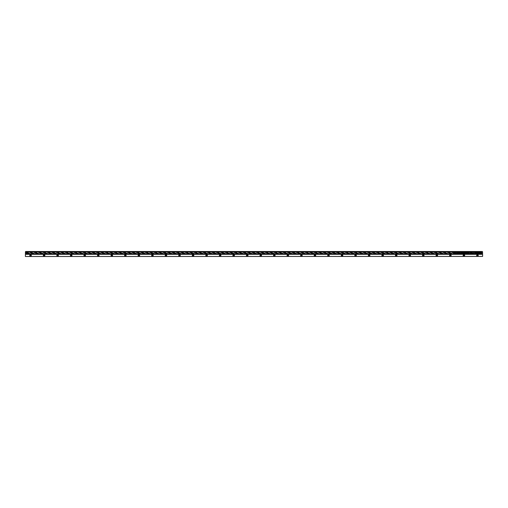 <?xml version="1.0" encoding="UTF-8"?>
<svg xmlns="http://www.w3.org/2000/svg" width="508" height="508" viewBox="0 0 508 508"><rect width="100%" height="100%" fill="white"/><g stroke="black" fill="none" stroke-linecap="round" stroke-linejoin="round"><path stroke-width="0.38" stroke-dasharray="2.54 1.91" d="M461.677 253.378L461.677 252.457L461.677 253.378M453.549 252.457L453.549 253.378M461.677 253.422L461.677 252.412M462.559 252.368L462.693 252.781L462.693 252.362M461.88 252.4L462.013 252.781L462.013 252.393M462.216 252.381L462.356 252.781L462.356 252.374M461.88 253.435L462.013 253.054L462.013 253.441M462.216 253.448L462.356 253.054L462.356 253.454M462.559 253.467L462.693 253.054L462.693 253.473M463.302 253.505L463.302 252.33M463.436 253.587L463.436 252.197M464.452 253.505L464.452 252.247L464.452 253.505M464.452 253.517L464.452 252.235L464.452 253.517M464.115 253.517L464.115 252.317L464.115 253.517M464.452 252.235L464.115 252.317M464.115 253.714L464.115 252.12M464.147 252.343L465.061 252.654L465.061 252.082L464.147 252.082L466.35 252.019M465.131 253.543L464.147 253.492L465.061 253.174L465.061 252.654L465.061 253.174L466.35 253.194L466.35 253.543L465.131 253.543L465.131 253.194M465.061 253.492L465.061 253.174M464.147 253.492L466.35 253.543M464.147 252.654L464.147 253.174M465.131 252.641L465.131 252.292L466.35 252.292L466.35 252.641L465.061 252.654M466.414 252.095L465.061 252.095L466.414 252.311L466.414 252.698L465.061 252.698L465.061 253.136L466.414 253.136L466.414 253.517L465.061 253.517M465.061 252.311L466.35 252.292M466.782 252.146L466.782 253.689L466.782 252.146M466.579 252.095L466.579 253.854L466.579 252.095M466.592 253.746L466.592 251.968L466.592 253.746M466.623 253.746L466.623 252.082L466.623 253.746M479.615 251.968L466.623 252.082M466.738 252.082L466.738 253.867M466.623 253.683L466.731 252.019L466.725 253.683M471.995 253.632L471.989 253.632A0.406 0.406 0 0 0 472.402 254.038L474.377 254.044A0.406 0.406 0 0 0 474.783 253.632L474.79 252.197A0.406 0.406 0 0 0 474.377 251.79L472.402 251.784A0.413 0.413 0 0 0 471.989 252.197L471.989 253.632A0.413 0.413 0 0 0 472.402 254.044L474.377 254.044A0.413 0.413 0 0 0 474.79 253.632L474.79 252.197A0.413 0.413 0 0 0 474.377 251.784L472.402 251.784L471.989 252.197L472.11 253.924L474.377 254.044L474.79 253.632L474.669 251.904L472.402 251.79A0.406 0.406 0 0 0 471.995 252.197L471.995 253.632A0.406 0.406 0 0 0 472.402 254.038L474.377 254.038A0.406 0.406 0 0 0 474.783 253.632L474.783 252.197A0.406 0.406 0 0 0 474.377 251.79L472.402 251.79A0.406 0.406 0 0 0 471.995 252.197L471.995 253.632A0.406 0.406 0 0 0 472.402 254.038L474.377 254.038A0.406 0.406 0 0 0 474.783 253.632L474.783 252.197A0.406 0.406 0 0 0 474.377 251.79L472.065 252.197L472.402 253.975L474.377 253.975L474.72 252.197L472.402 251.86A0.337 0.337 0 0 0 472.294 251.879L472.376 254A0.349 0.349 0 0 1 472.034 253.651L472.034 252.184A0.349 0.349 0 0 1 472.389 251.835L474.409 251.841A0.349 0.349 0 0 1 474.745 252.184L474.415 251.841M472.294 251.879L474.409 251.866M472.376 253.968L474.491 253.956L474.713 252.171L474.745 253.663A0.349 0.349 0 0 1 474.396 254L472.376 253.994M478.796 253.625L477.996 253.625L478.796 253.625M479.139 252.171L477.933 252.171L479.139 252.171L477.984 252.19L479.095 252.19L477.996 252.203L479.076 252.203L479.095 253.644L477.984 253.644L479.139 253.663L477.933 253.663L479.139 253.663M477.933 252.171L477.933 253.663M468.528 253.27L468.567 253.613L467.703 253.625L468.789 253.625L468.516 252.222L468.497 253.613L468.567 253.06L468.516 253.511L468.503 253.111L467.773 253.479L467.773 252.266L467.773 253.568L467.773 252.305L467.773 253.479L468.459 253.473L467.773 253.454L468.471 253.448L468.001 253.511L468.001 253.105L468.001 253.613L468.503 253.575M468.846 252.171L467.639 252.171L468.846 252.171L467.69 252.19L468.801 252.19L467.703 252.203L468.789 252.203L468.801 253.644L468.287 253.644L468.846 253.663L467.639 253.663L468.846 253.663M467.639 252.171L467.639 253.663M473.354 251.771L472.389 251.771A0.413 0.413 0 0 0 471.976 252.184L471.976 253.651A0.413 0.413 0 0 0 472.389 254.064L474.396 254.064A0.413 0.413 0 0 0 474.809 253.651L474.809 252.184A0.413 0.413 0 0 0 474.396 251.771L473.424 251.771L474.396 251.714A0.476 0.476 0 0 1 474.866 252.184A0.476 0.476 0 0 0 474.396 251.714L473.424 251.714L474.396 251.771A0.413 0.413 0 0 1 474.809 252.184L474.809 253.651A0.413 0.413 0 0 1 474.396 254.064L472.389 254.064A0.413 0.413 0 0 1 471.976 253.651L471.976 252.184A0.413 0.413 0 0 1 472.389 251.771L473.354 251.771M474.866 253.651L474.866 252.184L474.866 253.651A0.476 0.476 0 0 1 474.396 254.121L472.389 254.121L474.396 254.133A0.476 0.476 0 0 0 474.866 253.651M471.862 253.695L471.862 252.133L472.338 251.689L474.396 251.695A0.489 0.489 0 0 1 474.878 252.184L474.878 253.695L474.44 254.146L472.338 254.146L471.894 253.695L471.907 252.133L472.338 251.701L474.396 251.695L472.389 251.695A0.489 0.489 0 0 0 471.9 252.184L471.913 253.651L471.9 252.184A0.476 0.476 0 0 1 472.389 251.714L473.354 251.714L472.389 251.714A0.476 0.476 0 0 0 471.913 252.184L471.913 253.651A0.476 0.476 0 0 0 472.389 254.121A0.489 0.489 0 0 1 471.9 253.651A0.476 0.476 0 0 0 472.389 254.121L471.907 253.695L472.338 254.133M479.076 251.657L479.266 251.657A0.406 0.406 0 0 0 478.815 252.247M467.963 251.854A0.406 0.406 0 0 0 467.208 252.133A0.406 0.406 0 0 0 467.252 252.247M467.703 254.178L467.512 254.178A0.406 0.406 0 0 0 467.963 253.587M479.533 253.587A0.406 0.406 0 0 0 478.98 253.429A0.406 0.406 0 0 0 478.815 253.981L479.076 254.178A0.406 0.406 0 0 0 479.533 253.587M469.83 252.089L469.424 252.089L469.83 252.089M469.379 253.74L468.979 253.74L469.379 253.74M474.396 254.121L472.389 254.121L474.44 254.133L474.878 253.695L474.916 252.133L474.44 251.663L474.891 252.133L474.878 253.651A0.489 0.489 0 0 1 474.396 254.133M477.818 252.089L477.412 252.089L477.818 252.089M477.374 253.74L476.968 253.74L477.374 253.74M478.447 253.663L479.241 253.663L478.447 253.663M478.199 252.171L479.241 252.171L478.199 252.171M466.147 252.33L466.147 253.606L466.147 252.228L467.703 251.873L467.506 253.606L467.709 251.866L467.506 253.619L467.531 252.578M479.273 253.606L479.069 253.981L479.273 253.606M468.586 253.663L467.538 253.663L468.586 253.663M467.906 252.171L468.954 252.171L467.906 252.171M470.052 251.765L469.036 251.765L470.465 251.765L469.589 254.07L470.192 251.765L469.189 251.79L468.586 254.038L470.211 254.044L470.465 251.72L468.757 251.79L468.154 254.044L469.862 254.108L470.814 251.79L470.465 251.72M474.44 251.701L474.878 252.133M477.202 251.765L478.206 251.79L477.603 254.044L478.034 254.044L478.561 251.79L476.936 251.72L475.977 254.044L476.333 254.108L478.034 254.044L478.644 251.79L476.936 251.765L477.342 251.79L476.745 254.044L476.04 254.044L476.587 251.79L477.202 251.79L476.599 254.07L477.755 254.07L476.599 254.07M477.444 251.562L479.4 251.6L478.676 254.184L479.298 254.273L469.335 254.273M479.596 252.914L479.577 251.835L479.603 254L479.596 252.914L479.577 254L478.688 254.178L479.355 251.631L479.615 252.527L479.52 251.657M479.615 253.981L479.368 251.606L478.669 254.184L479.012 254.273M467.366 254.273L467.404 251.606L479.615 251.847M467.189 252.914L467.424 254.235L467.404 251.606L479.355 251.606L478.631 254.197L475.494 254.197L479.012 254.235M479.076 252.749L479.615 253.06M478.917 254.273L477.749 254.273L478.917 254.273M479.241 253.663L477.761 253.727L479.311 253.727L479.317 254.241L477.755 254.241L479.52 254.178M479.342 254.273L467.404 254.229L468.109 251.644L467.424 251.606L468.097 251.651L467.424 254.184L468.109 251.644L471.284 251.638L468.065 251.625M477.114 254.273L478.669 254.273M479.241 252.171L477.761 252.108L479.311 252.108L479.33 251.574L477.742 251.574L479.342 251.562L477.742 251.562L479.342 251.631M475.494 254.235L470.599 254.235L471.437 251.593L479.501 251.638M467.576 252.305L467.728 251.828L467.576 252.305M467.576 254.038L467.728 253.562L467.576 254.038M479.146 252.305L479.298 251.828L479.146 252.305M479.146 254.038L479.298 253.562L479.146 254.038M467.5 252.247L467.716 251.854L467.5 252.247M473.666 254.248L473.088 254.235M472.44 254.248L471.983 254.235M474.529 254.248L473.716 254.248M477.444 254.273L478.631 254.273M468.624 254.273L467.455 254.273L468.624 254.273M467.385 254.203L468.116 251.562L469.259 251.562M467.703 252.768L467.17 252.749L467.182 251.835L468.116 251.562M468.078 251.593L467.182 251.835L467.468 254.235M468.624 251.562L467.449 251.562L468.624 251.562M468.624 251.574L468.96 251.562M472.681 251.581L473.012 251.593M473.113 251.581L473.697 251.593M474.358 251.593L474.783 251.581M470.789 254.235L471.411 251.625L470.599 254.197L467.468 254.197M475.374 254.21L476.18 251.638L475.374 254.21M477.52 251.562L479.012 251.562M474.097 254.235L474.535 254.235M475.304 254.235L470.789 254.197L471.475 251.638L475.99 251.593M469.665 254.273L470.599 254.235M479.482 251.631L467.366 251.562M469.335 251.562L469.665 251.562M476.18 251.593L477.025 251.593M478.199 254.019L478.961 252.578L478.199 251.835L468.579 251.835L467.817 252.578L468.579 251.816L478.199 251.816L478.961 252.578L478.199 254.019L468.579 254.019L467.817 253.257L467.817 252.578M478.199 253.994L468.579 253.994L467.931 253.613L467.843 252.578M467.036 253.384L467.043 253.886M467.163 253.981L467.036 252.451M467.043 251.949L467.023 252.914M467.392 254.235L467.055 252.774M467.703 253.086L467.055 253.06M464.522 253.321L464.522 252.914L464.522 253.321M464.522 252.514L464.522 252.914L464.522 252.514M464.522 252.584L464.522 253.295L464.522 252.584M476.46 252.387L474.853 252.463M476.46 252.463L474.853 252.59L476.46 252.635M476.46 253.2L474.853 253.276M476.46 253.276L474.853 253.403L476.46 253.448M477.412 252.635L477.088 252.387L477.482 252.59M477.507 252.425L477.088 252.635M477.088 253.371L477.482 253.403M477.088 253.2L477.412 253.2L477.088 253.448M469.69 252.387L469.341 252.425M470.319 253.448L471.761 253.448M471.761 253.371L470.319 253.371M470.319 253.2L471.761 253.2M471.761 252.387L470.319 252.387L471.761 252.635M474.701 251.93L471.919 251.93L474.701 251.93M471.938 251.924L474.675 251.93M473.513 252.527L473.119 252.374L473.513 252.533M473.818 253.067L472.815 252.914L473.818 252.749L472.878 252.794L473.888 252.768L472.967 253.067L473.818 253.079M473.272 253.308L473.659 253.46L473.272 253.295M477.691 253.733L477.818 252.019M467.392 252.819L467.392 253.657L467.392 252.819M467.512 252.336L467.512 253.581L467.506 252.355M467.392 252.495L467.392 253.797L467.392 252.495M467.271 253.34L467.271 252.038L467.271 253.34M467.354 253.619L467.354 252.12L467.354 253.619M467.354 252.254L467.354 253.676L467.354 252.254M467.335 253.568L467.335 252.171L467.335 253.568M464.655 253.568L464.655 252.171L464.655 253.663L467.354 253.676M464.655 253.505L464.655 252.247L464.655 253.505M467.773 252.305L468.001 253.613L467.963 252.222L468.516 252.222L468.497 253.435L468.503 252.26M468.001 252.305L468.001 253.479L468.503 253.435L467.773 253.403L468.503 253.181L468.509 253.613L467.855 253.613L467.855 252.222L468.509 252.222M468.503 252.749L468.567 252.222L468.147 252.584L468.554 252.578L468.503 253.016L468.503 252.349L468.484 253.473M467.855 253.613L467.627 252.311M467.601 253.257L467.62 252.254L467.601 253.257M468.497 252.692L468.109 252.641L468.516 252.324L468.516 253.2M467.855 252.222L467.627 253.556M468.528 252.222L468.528 252.559M468.484 253.041L467.811 252.927M468.459 253.009L467.811 253.009M464.655 252.444L464.655 253.46L464.655 252.374L464.655 253.378L464.655 252.457L468.567 252.489M466.554 253.022L466.554 252.584L466.554 253.378L466.554 252.927L468.459 252.908M466.554 252.647L468.567 252.584M463.436 252.444L463.436 253.46L463.709 252.451M464.522 253.187L464.522 252.603L464.522 253.187M27.299 252.914A0.679 0.679 0 0 0 26.619 252.241A0.679 0.679 0 0 0 25.94 252.914A0.679 0.679 0 0 0 26.619 253.594A0.679 0.679 0 0 0 27.299 252.914M479.482 253.778L479.482 252.057L479.482 253.778L28.518 253.778L28.518 252.057L479.482 252.057M27.838 254.203L480.162 254.203L480.162 253.867L27.838 253.867L27.838 254.203M27.838 251.968L480.162 251.968L480.162 251.631L27.838 251.631L27.838 252.07L480.162 251.968M481.819 252.197A0.845 0.845 0 0 0 480.536 252.914A0.845 0.845 0 0 0 481.819 253.638M25.533 254.095L482.467 254.337L25.533 254.337L25.533 253.016L26.226 253.016A0.406 0.406 0 0 0 27.013 253.016L27.083 253.016A0.476 0.476 0 0 1 26.391 253.333A0.476 0.476 0 0 1 26.2 252.692L27.032 253.143A0.476 0.476 0 0 1 26.784 253.359L481.546 253.359A0.476 0.476 0 0 1 480.917 253.016L480.987 253.016A0.406 0.406 0 0 0 481.775 253.016L481.844 253.016A0.476 0.476 0 0 1 481.546 253.359L482.098 253.359A0.845 0.845 0 0 0 482.105 252.476L482.467 252.47L482.467 251.492L25.533 251.492L482.467 251.492M482.467 254.095L482.467 252.47M28.518 253.778L479.482 253.74M467.309 254.21L479.482 254.203M25.533 253.016L25.533 251.492M25.533 251.524L482.467 251.524M466.554 253.867L479.615 253.867M464.141 253.765L479.615 253.765M464.141 252.07L479.615 252.07M25.533 252.819L26.156 252.819A0.476 0.476 0 0 1 26.454 252.47L482.098 252.47M25.533 253.359L26.784 253.359A0.476 0.476 0 0 1 26.156 252.819L26.213 252.914A0.406 0.406 0 0 0 26.619 253.321A0.406 0.406 0 0 0 27.026 252.914A0.406 0.406 0 0 0 26.619 252.508A0.406 0.406 0 0 0 26.213 252.914L26.226 253.016M25.533 253.556L482.467 253.556M25.533 252.47L26.454 252.47A0.476 0.476 0 0 1 27.083 252.819L480.917 252.819A0.476 0.476 0 0 1 480.968 252.692L481.8 253.143A0.476 0.476 0 0 1 481.152 253.333A0.476 0.476 0 0 1 480.968 252.692L481.216 252.47A0.476 0.476 0 0 1 481.844 252.819L482.467 252.819M25.533 251.93L482.467 251.93M25.4 256.369L482.6 256.508L482.6 251.492L25.4 251.536L482.6 251.492L25.4 251.492L25.4 256.369L482.6 256.369M26.911 253.079A0.33 0.33 0 0 0 26.778 252.622A0.33 0.33 0 0 0 26.327 252.755A0.33 0.33 0 0 0 26.46 253.206A0.33 0.33 0 0 0 26.949 252.914A0.324 0.324 0 0 0 26.619 252.59A0.324 0.324 0 0 0 26.295 252.914A0.324 0.324 0 0 0 26.619 253.238A0.324 0.324 0 0 0 26.702 252.597A0.33 0.33 0 0 0 26.289 252.914A0.33 0.33 0 0 0 26.911 253.079M481.673 253.079A0.33 0.33 0 0 0 481.54 252.622A0.33 0.33 0 0 0 481.089 252.755A0.33 0.33 0 0 0 481.222 253.206A0.33 0.33 0 0 0 481.711 252.914A0.324 0.324 0 0 0 481.381 252.59A0.324 0.324 0 0 0 481.057 252.914A0.324 0.324 0 0 0 481.381 253.238A0.324 0.324 0 0 0 481.463 252.597A0.33 0.33 0 0 0 481.051 252.914L481.381 252.527L481.717 253.111L481.044 252.914A0.33 0.33 0 0 0 481.673 253.079M450.806 255.727A0.502 0.502 0 0 0 450.609 255.048A0.502 0.502 0 0 0 450.031 255.861A0.502 0.502 0 0 0 450.806 255.727M464.35 255.727A0.502 0.502 0 0 0 464.153 255.048A0.502 0.502 0 0 0 463.569 255.861A0.502 0.502 0 0 0 464.35 255.727M477.895 255.727A0.502 0.502 0 0 0 477.691 255.048A0.502 0.502 0 0 0 477.114 255.861A0.502 0.502 0 0 0 477.895 255.727M436.41 255.264A0.476 0.476 0 0 0 436.601 255.905A0.476 0.476 0 0 0 437.242 255.714A0.476 0.476 0 0 0 437.051 255.073A0.476 0.476 0 0 0 436.41 255.264M422.866 255.264A0.476 0.476 0 0 0 423.056 255.905A0.476 0.476 0 0 0 423.697 255.714A0.476 0.476 0 0 0 423.513 255.073A0.476 0.476 0 0 0 422.866 255.264M409.327 255.264A0.476 0.476 0 0 0 409.512 255.905A0.476 0.476 0 0 0 410.159 255.714A0.476 0.476 0 0 0 409.969 255.073A0.476 0.476 0 0 0 409.327 255.264M395.783 255.264A0.476 0.476 0 0 0 395.973 255.905A0.476 0.476 0 0 0 396.615 255.714A0.476 0.476 0 0 0 396.424 255.073A0.476 0.476 0 0 0 395.783 255.264M382.238 255.264A0.476 0.476 0 0 0 382.429 255.905A0.476 0.476 0 0 0 383.07 255.714A0.476 0.476 0 0 0 382.88 255.073A0.476 0.476 0 0 0 382.238 255.264M368.694 255.264A0.476 0.476 0 0 0 368.884 255.905A0.476 0.476 0 0 0 369.526 255.714A0.476 0.476 0 0 0 369.341 255.073A0.476 0.476 0 0 0 368.694 255.264M355.155 255.264A0.476 0.476 0 0 0 355.34 255.905A0.476 0.476 0 0 0 355.987 255.714A0.476 0.476 0 0 0 355.797 255.073A0.476 0.476 0 0 0 355.155 255.264M341.611 255.264A0.476 0.476 0 0 0 341.801 255.905A0.476 0.476 0 0 0 342.443 255.714A0.476 0.476 0 0 0 342.252 255.073A0.476 0.476 0 0 0 341.611 255.264M328.066 255.264A0.476 0.476 0 0 0 328.257 255.905A0.476 0.476 0 0 0 328.898 255.714A0.476 0.476 0 0 0 328.714 255.073A0.476 0.476 0 0 0 328.066 255.264M314.528 255.264A0.476 0.476 0 0 0 314.712 255.905A0.476 0.476 0 0 0 315.36 255.714A0.476 0.476 0 0 0 315.17 255.073A0.476 0.476 0 0 0 314.528 255.264M300.984 255.264A0.476 0.476 0 0 0 301.174 255.905A0.476 0.476 0 0 0 301.815 255.714A0.476 0.476 0 0 0 301.625 255.073A0.476 0.476 0 0 0 300.984 255.264M287.439 255.264A0.476 0.476 0 0 0 287.63 255.905A0.476 0.476 0 0 0 288.271 255.714A0.476 0.476 0 0 0 288.087 255.073A0.476 0.476 0 0 0 287.439 255.264M273.901 255.264A0.476 0.476 0 0 0 274.085 255.905A0.476 0.476 0 0 0 274.733 255.714A0.476 0.476 0 0 0 274.542 255.073A0.476 0.476 0 0 0 273.901 255.264M260.356 255.264A0.476 0.476 0 0 0 260.547 255.905A0.476 0.476 0 0 0 261.188 255.714A0.476 0.476 0 0 0 260.998 255.073A0.476 0.476 0 0 0 260.356 255.264M246.812 255.264A0.476 0.476 0 0 0 247.002 255.905A0.476 0.476 0 0 0 247.644 255.714A0.476 0.476 0 0 0 247.453 255.073A0.476 0.476 0 0 0 246.812 255.264M233.267 255.264A0.476 0.476 0 0 0 233.458 255.905A0.476 0.476 0 0 0 234.099 255.714A0.476 0.476 0 0 0 233.915 255.073A0.476 0.476 0 0 0 233.267 255.264M219.729 255.264A0.476 0.476 0 0 0 219.913 255.905A0.476 0.476 0 0 0 220.561 255.714A0.476 0.476 0 0 0 220.37 255.073A0.476 0.476 0 0 0 219.729 255.264M206.184 255.264A0.476 0.476 0 0 0 206.375 255.905A0.476 0.476 0 0 0 207.016 255.714A0.476 0.476 0 0 0 206.826 255.073A0.476 0.476 0 0 0 206.184 255.264M192.64 255.264A0.476 0.476 0 0 0 192.83 255.905A0.476 0.476 0 0 0 193.472 255.714A0.476 0.476 0 0 0 193.288 255.073A0.476 0.476 0 0 0 192.64 255.264M179.102 255.264A0.476 0.476 0 0 0 179.286 255.905A0.476 0.476 0 0 0 179.934 255.714A0.476 0.476 0 0 0 179.743 255.073A0.476 0.476 0 0 0 179.102 255.264M165.557 255.264A0.476 0.476 0 0 0 165.748 255.905A0.476 0.476 0 0 0 166.389 255.714A0.476 0.476 0 0 0 166.199 255.073A0.476 0.476 0 0 0 165.557 255.264M152.013 255.264A0.476 0.476 0 0 0 152.203 255.905A0.476 0.476 0 0 0 152.844 255.714A0.476 0.476 0 0 0 152.66 255.073A0.476 0.476 0 0 0 152.013 255.264M138.474 255.264A0.476 0.476 0 0 0 138.659 255.905A0.476 0.476 0 0 0 139.306 255.714A0.476 0.476 0 0 0 139.116 255.073A0.476 0.476 0 0 0 138.474 255.264M124.93 255.264A0.476 0.476 0 0 0 125.12 255.905A0.476 0.476 0 0 0 125.762 255.714A0.476 0.476 0 0 0 125.571 255.073A0.476 0.476 0 0 0 124.93 255.264M111.385 255.264A0.476 0.476 0 0 0 111.576 255.905A0.476 0.476 0 0 0 112.217 255.714A0.476 0.476 0 0 0 112.027 255.073A0.476 0.476 0 0 0 111.385 255.264M97.841 255.264A0.476 0.476 0 0 0 98.031 255.905A0.476 0.476 0 0 0 98.673 255.714A0.476 0.476 0 0 0 98.489 255.073A0.476 0.476 0 0 0 97.841 255.264M84.303 255.264A0.476 0.476 0 0 0 84.487 255.905A0.476 0.476 0 0 0 85.134 255.714A0.476 0.476 0 0 0 84.944 255.073A0.476 0.476 0 0 0 84.303 255.264M70.758 255.264A0.476 0.476 0 0 0 70.949 255.905A0.476 0.476 0 0 0 71.59 255.714A0.476 0.476 0 0 0 71.399 255.073A0.476 0.476 0 0 0 70.758 255.264M57.213 255.264A0.476 0.476 0 0 0 57.404 255.905A0.476 0.476 0 0 0 58.045 255.714A0.476 0.476 0 0 0 57.861 255.073A0.476 0.476 0 0 0 57.213 255.264M43.675 255.264A0.476 0.476 0 0 0 43.859 255.905A0.476 0.476 0 0 0 44.507 255.714A0.476 0.476 0 0 0 44.317 255.073A0.476 0.476 0 0 0 43.675 255.264M30.131 255.264A0.476 0.476 0 0 0 30.321 255.905A0.476 0.476 0 0 0 30.963 255.714A0.476 0.476 0 0 0 30.772 255.073A0.476 0.476 0 0 0 30.131 255.264M27.013 253.016L27.083 252.819A0.476 0.476 0 0 1 27.083 253.016L480.917 253.016A0.476 0.476 0 0 1 480.917 252.819L480.974 252.914A0.406 0.406 0 0 0 481.381 253.321A0.406 0.406 0 0 0 481.787 252.914A0.406 0.406 0 0 0 481.381 252.508A0.406 0.406 0 0 0 480.974 252.914L480.987 253.016M481.775 253.016L481.844 252.819A0.476 0.476 0 0 1 481.844 253.016L482.467 253.016M482.6 251.536L25.4 251.536M27.013 252.819A0.406 0.406 0 0 0 26.226 252.819M26.187 252.914L26.619 252.482A0.432 0.432 0 0 0 26.187 252.914A0.432 0.432 0 0 0 26.619 253.352A0.432 0.432 0 0 0 27.051 252.914A0.432 0.432 0 0 0 26.619 252.482A0.432 0.432 0 0 1 27.051 252.914L26.619 253.352A0.432 0.432 0 0 1 26.187 252.914M436.112 255.695A0.743 0.743 0 0 1 437.185 254.838A0.743 0.743 0 0 1 437.477 255.848M422.567 255.695A0.743 0.743 0 0 1 423.64 254.838A0.743 0.743 0 0 1 423.939 255.848M409.023 255.695A0.743 0.743 0 0 1 410.096 254.838A0.743 0.743 0 0 1 410.394 255.848M395.484 255.695A0.743 0.743 0 0 1 396.558 254.838A0.743 0.743 0 0 1 396.85 255.848M381.94 255.695A0.743 0.743 0 0 1 383.013 254.838A0.743 0.743 0 0 1 383.311 255.848M368.395 255.695A0.743 0.743 0 0 1 369.468 254.838A0.743 0.743 0 0 1 369.767 255.848M354.857 255.695A0.743 0.743 0 0 1 355.924 254.838A0.743 0.743 0 0 1 356.222 255.848M341.376 255.13A0.743 0.743 0 0 1 342.386 254.838A0.743 0.743 0 0 1 342.24 256.203M327.831 255.13A0.743 0.743 0 0 1 328.841 254.838A0.743 0.743 0 0 1 328.695 256.203M314.287 255.13A0.743 0.743 0 0 1 315.297 254.838A0.743 0.743 0 0 1 315.157 256.203M300.749 255.13A0.743 0.743 0 0 1 301.758 254.838A0.743 0.743 0 0 1 301.612 256.203M287.204 255.13A0.743 0.743 0 0 1 288.214 254.838A0.743 0.743 0 0 1 288.068 256.203M273.66 255.13A0.743 0.743 0 0 1 274.669 254.838A0.743 0.743 0 0 1 274.523 256.203M260.115 255.13A0.743 0.743 0 0 1 261.131 254.838A0.743 0.743 0 0 1 260.985 256.203M246.577 255.13A0.743 0.743 0 0 1 247.587 254.838A0.743 0.743 0 0 1 247.44 256.203M233.032 255.13A0.743 0.743 0 0 1 234.042 254.838A0.743 0.743 0 0 1 233.896 256.203M219.488 255.13A0.743 0.743 0 0 1 220.497 254.838A0.743 0.743 0 0 1 220.358 256.203M205.95 255.13A0.743 0.743 0 0 1 206.959 254.838A0.743 0.743 0 0 1 206.813 256.203M192.405 255.13A0.743 0.743 0 0 1 193.415 254.838A0.743 0.743 0 0 1 193.269 256.203M178.86 255.13A0.743 0.743 0 0 1 179.87 254.838A0.743 0.743 0 0 1 179.73 256.203M165.322 255.13A0.743 0.743 0 0 1 166.332 254.838A0.743 0.743 0 0 1 166.186 256.203M151.778 255.13A0.743 0.743 0 0 1 152.787 254.838A0.743 0.743 0 0 1 152.641 256.203M138.233 255.13A0.743 0.743 0 0 1 139.243 254.838A0.743 0.743 0 0 1 139.097 256.203M124.689 255.13A0.743 0.743 0 0 1 125.705 254.838A0.743 0.743 0 0 1 125.559 256.203M111.15 255.13A0.743 0.743 0 0 1 112.16 254.838A0.743 0.743 0 0 1 112.014 256.203M97.606 255.13A0.743 0.743 0 0 1 98.616 254.838A0.743 0.743 0 0 1 98.469 256.203M84.061 255.13A0.743 0.743 0 0 1 85.071 254.838A0.743 0.743 0 0 1 84.931 256.203M70.523 255.13A0.743 0.743 0 0 1 71.533 254.838A0.743 0.743 0 0 1 71.387 256.203M56.979 255.13A0.743 0.743 0 0 1 57.988 254.838A0.743 0.743 0 0 1 57.842 256.203M43.434 255.13A0.743 0.743 0 0 1 44.444 254.838A0.743 0.743 0 0 1 44.304 256.203M29.889 255.13A0.743 0.743 0 0 1 30.905 254.838A0.743 0.743 0 0 1 30.759 256.203M480.949 252.914L481.381 252.482A0.432 0.432 0 0 0 480.949 252.914A0.432 0.432 0 0 0 481.381 253.352A0.432 0.432 0 0 0 481.813 252.914A0.432 0.432 0 0 0 481.381 252.482A0.432 0.432 0 0 1 481.813 252.914A0.432 0.432 0 0 1 481.381 253.352A0.432 0.432 0 0 1 480.949 252.914M449.656 255.695A0.743 0.743 0 0 1 450.723 254.838A0.743 0.743 0 0 1 451.021 255.848M463.194 255.695A0.743 0.743 0 0 1 464.268 254.838A0.743 0.743 0 0 1 464.566 255.848M478.111 255.848A0.743 0.743 0 0 1 477.095 256.146A0.743 0.743 0 0 1 476.802 255.13M477.037 255.264A0.476 0.476 0 0 1 477.679 255.073A0.476 0.476 0 0 1 477.869 255.714L477.037 255.264M464.325 255.714L463.493 255.264A0.476 0.476 0 0 0 464.172 255.886A0.476 0.476 0 0 0 464.325 255.714M450.786 255.714L449.955 255.264A0.476 0.476 0 0 0 450.628 255.886A0.476 0.476 0 0 0 450.786 255.714M480.701 252.914A0.679 0.679 0 0 0 481.381 253.594A0.679 0.679 0 0 0 482.06 252.914A0.679 0.679 0 0 0 481.381 252.241A0.679 0.679 0 0 0 480.701 252.914M481.775 252.819A0.406 0.406 0 0 0 480.987 252.819M25.533 251.739L482.467 251.739M25.533 252.279L482.467 252.279M482.098 253.359L482.467 253.359M25.533 253.905L482.467 253.905M26.619 253.308L26.283 253.111L26.619 252.527L26.956 252.724L26.619 253.308M28.518 252.057L28.518 253.695L479.482 253.695M480.162 252.07L480.162 253.867M27.838 252.07L27.838 253.765L480.162 253.765M28.518 252.139L479.482 252.139M472.084 253.746A0.337 0.337 0 0 1 472.065 253.632L472.065 252.197A0.337 0.337 0 0 1 472.084 252.089M472.402 251.784L472.402 251.79A0.406 0.406 0 0 0 471.995 252.197M469.386 251.79L468.782 254.07L469.449 254.07M477.342 251.765L478.015 251.765L477.596 254.07M468.782 254.07L468.23 254.044L468.833 251.784L469.189 251.79M477.412 254.07L476.745 254.07M479.387 254.229L479.609 252.914M468.617 253.727L467.474 253.727L468.617 253.727M467.874 252.108L469.017 252.108L467.874 252.108M470.198 251.79L470.757 251.79M469.589 254.07L468.598 254.07M471.894 252.133L471.894 253.695M471.862 252.133L472.338 251.701M474.891 253.695L474.44 254.133M479.146 254.006L479.279 253.587L479.146 254.006M467.519 252.292L467.411 253.651L467.392 252.171M479.069 253.975L479.279 253.594L479.069 253.975M468.954 252.171L469.036 251.574L467.481 251.574M472.338 254.146L474.44 254.171M472.338 251.663L474.44 251.663M474.916 253.695L474.916 252.133M479.552 251.847L479.552 253.981M467.404 251.67L479.368 251.67M467.404 254.165L479.368 254.165M468.154 251.562L469.259 251.593M477.52 251.593L479.012 251.593M466.592 253.46L466.592 251.778M476.46 252.559L474.853 252.559M476.46 253.371L474.853 253.371M477.482 252.425L477.088 252.432L477.412 252.59M477.507 252.463L477.088 252.463M477.507 253.371L477.088 253.276M469.69 252.559L469.341 252.59M471.761 253.276L470.319 253.276M471.761 252.463L470.319 252.463M471.761 252.559L470.319 252.559M469.69 253.276L469.341 253.403M469.69 253.371L469.341 253.371M466.147 253.606L467.519 253.46M467.728 253.524L467.728 252.228L467.728 253.524M463.709 253.448L464.522 253.448L464.522 252.387L464.522 253.295M28.518 252.089L479.482 252.089M464.115 252.247L464.452 252.247M464.115 253.587L464.452 253.587L464.115 253.6M466.63 252.019L466.63 253.816L466.731 252.019M477.749 254.273L477.831 253.663M477.742 251.562L477.831 252.171M469.036 254.273L468.947 253.663M467.462 254.241L467.538 253.663M467.449 251.562L467.538 252.171M479.615 253.086L479.076 253.086M464.655 252.171L467.354 252.159M464.655 253.587L466.147 253.587M464.655 252.247L466.147 252.247M468.001 253.511L468.516 253.511M466.554 252.978L468.503 253.016M466.554 252.857L468.503 252.813M468.459 253.276L466.554 253.276L468.459 253.276M468.459 253.155L466.554 253.155L468.459 253.155M468.503 252.952L468.109 252.94M468.459 252.705L466.554 252.705L468.459 252.705M468.109 252.908L466.554 252.908M464.655 253.378L466.554 253.378M463.436 253.46L464.655 253.46M463.436 252.374L464.655 252.374M463.709 252.387L464.522 252.603"/><path stroke-width="0.76" d="M461.677 253.378L453.549 253.378L453.549 252.457L461.677 252.457M461.677 252.412L461.677 253.422M462.559 252.368L462.693 252.781L462.693 252.362M462.559 253.467L462.693 253.054L462.693 253.473M462.216 253.448L462.356 253.054L462.356 253.454M461.88 253.435L462.013 253.054L462.013 253.441M461.88 252.4L462.013 252.781L462.013 252.393M462.216 252.381L462.356 252.781L462.356 252.374M463.302 252.33L463.302 253.505M462.693 252.279L463.436 252.197L463.436 253.632L464.115 253.587M464.147 252.343L466.414 252.698L466.414 252.311L464.147 252.063L464.115 253.714L466.554 254.013L466.554 251.898M464.147 252.654L464.147 253.752L466.35 253.543L466.35 253.194L465.131 253.194L465.131 253.543M466.554 251.968L27.838 251.968L466.35 252.019M464.147 253.174L465.061 253.492M464.147 253.752L466.35 253.816L465.061 253.517M465.131 252.292L465.131 252.641L466.35 252.641L466.35 252.292M465.131 253.194L465.131 252.641M466.35 253.543L466.414 253.136L465.061 253.174M465.061 252.311L466.414 252.095M471.316 252.698L471.449 252.317L471.322 252.698M471.24 252.457L471.043 252.794L471.221 252.457M471.526 252.794L471.043 252.794L471.526 252.794L471.526 252.317L471.526 252.794M479.425 251.911L478.923 252.184L479.425 251.911M467.855 251.911L467.36 252.184L467.855 251.911M467.855 253.644L467.36 253.917L467.855 253.644M479.425 253.644L478.923 253.917L479.425 253.644M478.815 252.247A0.406 0.406 0 0 1 478.98 251.695A0.406 0.406 0 0 1 479.533 251.854A0.406 0.406 0 0 1 479.368 252.406A0.406 0.406 0 0 1 478.815 252.247L479.393 252.425A0.438 0.438 0 0 1 478.796 251.835L479.076 251.657M467.963 251.854A0.406 0.406 0 0 1 467.805 252.406A0.406 0.406 0 0 1 467.252 252.247A0.406 0.406 0 0 1 467.411 251.695A0.406 0.406 0 0 1 467.963 251.854L467.252 252.247M467.963 253.587A0.406 0.406 0 0 1 467.805 254.14A0.406 0.406 0 0 1 467.252 253.981A0.406 0.406 0 0 1 467.411 253.429A0.406 0.406 0 0 1 467.963 253.587A0.406 0.406 0 0 0 467.208 253.702L467.392 253.403A0.438 0.438 0 0 1 467.989 254L479.52 254.178M478.815 253.981A0.406 0.406 0 0 1 478.98 253.429A0.406 0.406 0 0 1 479.533 253.587A0.406 0.406 0 0 1 479.368 254.14A0.406 0.406 0 0 1 478.815 253.981L479.076 254.178L478.796 254A0.438 0.438 0 0 1 479.393 253.403L479.412 253.371A0.476 0.476 0 0 0 478.758 254.025L478.796 254M479.615 253.505L479.412 253.371A0.476 0.476 0 0 0 478.758 254.019L478.701 254.057A0.546 0.546 0 0 1 479.444 253.308L479.393 252.425M478.796 251.835L478.758 251.809A0.476 0.476 0 0 0 478.942 252.47A0.476 0.476 0 0 1 478.758 251.809L478.701 251.778A0.546 0.546 0 0 0 479.444 252.52L479.444 253.308M467.208 252.133L467.335 252.52A0.546 0.546 0 0 0 468.078 251.778L468.02 251.809A0.476 0.476 0 0 1 467.373 252.463A0.476 0.476 0 0 0 468.02 251.809L478.701 251.778M467.392 252.425A0.438 0.438 0 0 0 467.989 251.835L467.043 251.949L467.392 253.403M467.335 252.52L467.163 253.981L467.208 251.968M467.335 253.308A0.546 0.546 0 0 1 468.078 254.057L468.02 254.025A0.476 0.476 0 0 0 467.836 253.365A0.476 0.476 0 0 1 468.02 254.019L467.703 254.178M467.989 254L478.701 254.057M479.615 252.33L479.412 252.463A0.476 0.476 0 0 1 478.942 252.47A0.476 0.476 0 0 0 479.412 252.463L479.444 252.52M467.512 251.657L479.368 251.657M467.284 251.644L467.163 252.324M477.025 254.235L469.665 254.273M477.52 251.593L479.33 251.587M479.615 252.527L479.615 252.914L479.615 252.527M471.538 254.248L471.881 254.248M472.002 254.248L472.421 254.248M473.716 254.248L474.097 254.235M478.898 254.229L479.266 254.178M479.476 254.21L480.162 254.203L479.615 253.867M468.624 254.273L469.036 254.273M471.526 251.581L471.862 251.593M471.9 251.581L472.218 251.593M472.973 251.581L472.415 251.593M474.796 251.581L474.345 251.593M475.24 251.581L474.885 251.581M477.52 251.562L477.114 251.562M479.298 251.562L478.898 251.606M479.482 251.625L480.162 251.631L480.162 253.867M479.52 251.657L467.436 251.562M467.773 251.562L469.754 251.593M479.387 254.229L467.404 254.178M467.309 254.21L27.838 254.203L27.838 253.867L466.554 253.867M467.182 254L467.036 252.451M466.554 253.403L466.554 253.936M26.022 252.914A0.597 0.597 0 0 1 26.619 252.324A0.597 0.597 0 0 1 27.216 252.914A0.597 0.597 0 0 1 26.619 253.511A0.597 0.597 0 0 1 26.022 252.914M26.956 253.111L26.619 253.308L26.283 252.724L26.619 252.527L26.956 253.111M26.619 252.241A0.679 0.679 0 0 1 27.299 252.914A0.679 0.679 0 0 1 26.619 253.594A0.679 0.679 0 0 1 25.94 252.914A0.679 0.679 0 0 1 26.619 252.241M25.775 252.914L26.619 252.07L27.464 252.914L26.619 253.765L25.775 252.914A0.845 0.845 0 0 0 26.619 253.765A0.845 0.845 0 0 0 27.464 252.914A0.845 0.845 0 0 0 26.619 252.07A0.845 0.845 0 0 0 25.775 252.914M25.533 251.492L482.467 251.492L482.467 254.337L25.533 254.337L25.533 251.524M27.838 252.07L27.838 253.765L464.141 253.765M479.615 253.765L480.162 253.765M479.615 252.07L480.162 252.07M479.615 251.968L480.162 251.968M27.838 251.968L27.838 251.631L467.296 251.631M25.533 254.095L25.533 253.556M25.4 253.556L25.533 253.016M25.4 253.016L25.533 252.47M25.4 252.47L25.533 251.93M482.467 253.556L482.467 252.819M482.467 252.47L482.467 251.492M482.467 254.095L482.6 253.556M25.4 256.508L482.6 256.438L25.4 256.508M437.267 255.727A0.502 0.502 0 0 0 436.956 255.003A0.502 0.502 0 0 0 436.588 255.93A0.502 0.502 0 0 0 437.267 255.727M437.242 255.714A0.476 0.476 0 0 0 436.944 255.029A0.476 0.476 0 0 0 436.601 255.905A0.476 0.476 0 0 0 437.242 255.714M437.477 255.848C436.582 256.451 436.15 256.216 436.175 255.13A0.743 0.743 0 0 1 437.566 255.397A0.743 0.743 0 0 1 436.747 256.229A0.743 0.743 0 0 1 436.112 255.695M423.723 255.727A0.502 0.502 0 0 0 423.412 255.003A0.502 0.502 0 0 0 423.043 255.93A0.502 0.502 0 0 0 423.723 255.727M423.697 255.714A0.476 0.476 0 0 0 423.405 255.029A0.476 0.476 0 0 0 423.056 255.905A0.476 0.476 0 0 0 423.697 255.714M423.939 255.848C423.043 256.451 422.605 256.216 422.631 255.13A0.743 0.743 0 0 1 424.021 255.397A0.743 0.743 0 0 1 423.202 256.229A0.743 0.743 0 0 1 422.567 255.695M410.178 255.727A0.502 0.502 0 0 0 409.867 255.003A0.502 0.502 0 0 0 409.499 255.93A0.502 0.502 0 0 0 410.178 255.727M410.159 255.714A0.476 0.476 0 0 0 409.861 255.029A0.476 0.476 0 0 0 409.512 255.905A0.476 0.476 0 0 0 410.159 255.714M410.394 255.848C409.499 256.451 409.061 256.216 409.086 255.13A0.743 0.743 0 0 1 410.477 255.397A0.743 0.743 0 0 1 409.658 256.229A0.743 0.743 0 0 1 409.023 255.695M396.64 255.727A0.502 0.502 0 0 0 396.316 255.029A0.476 0.476 0 0 0 395.973 255.905A0.476 0.476 0 0 0 396.672 255.499A0.502 0.502 0 0 0 395.757 255.251A0.502 0.502 0 0 0 395.961 255.93A0.502 0.502 0 0 0 396.64 255.727M396.85 255.848C395.954 256.451 395.522 256.216 395.541 255.13A0.743 0.743 0 0 1 396.939 255.397A0.743 0.743 0 0 1 396.119 256.229A0.743 0.743 0 0 1 395.484 255.695M383.095 255.727A0.502 0.502 0 0 0 382.784 255.003A0.502 0.502 0 0 0 382.416 255.93A0.502 0.502 0 0 0 383.095 255.727M383.07 255.714A0.476 0.476 0 0 0 382.778 255.029A0.476 0.476 0 0 0 382.429 255.905A0.476 0.476 0 0 0 383.07 255.714M383.311 255.848C382.41 256.451 381.978 256.216 382.003 255.13A0.743 0.743 0 0 1 383.394 255.397A0.743 0.743 0 0 1 382.575 256.229A0.743 0.743 0 0 1 381.94 255.695M369.551 255.727A0.502 0.502 0 0 0 369.233 255.029A0.476 0.476 0 0 0 368.884 255.905A0.476 0.476 0 0 0 369.589 255.499A0.502 0.502 0 0 0 368.675 255.251A0.502 0.502 0 0 0 368.871 255.93A0.502 0.502 0 0 0 369.551 255.727M369.767 255.848C368.871 256.451 368.433 256.216 368.459 255.13A0.743 0.743 0 0 1 369.849 255.397A0.743 0.743 0 0 1 369.03 256.229A0.743 0.743 0 0 1 368.395 255.695M356.013 255.727A0.502 0.502 0 0 0 355.695 255.003A0.502 0.502 0 0 0 355.327 255.93A0.502 0.502 0 0 0 356.013 255.727M355.987 255.714A0.476 0.476 0 0 0 355.689 255.029A0.476 0.476 0 0 0 355.34 255.905A0.476 0.476 0 0 0 355.987 255.714M356.222 255.848C355.327 256.451 354.889 256.216 354.914 255.13A0.743 0.743 0 0 1 356.311 255.397A0.743 0.743 0 0 1 355.492 256.229A0.743 0.743 0 0 1 354.857 255.695M342.468 255.727A0.502 0.502 38.1 0 0 342.157 255.003A0.502 0.502 38.1 0 0 341.586 255.251A0.502 0.502 0 0 0 341.789 255.93A0.502 0.502 0 0 0 342.468 255.727A0.476 0.476 38.1 0 0 342.151 255.029A0.476 0.476 38.1 0 0 341.611 255.264A0.476 0.476 0 0 0 341.801 255.905A0.476 0.476 0 0 0 342.443 255.714M342.24 256.203A0.743 0.743 0 0 1 341.376 255.13A0.743 0.743 0 0 1 342.767 255.397A0.743 0.743 0 0 1 342.678 255.848C341.782 256.451 341.351 256.216 341.376 255.13M328.924 255.727A0.502 0.502 60 0 0 328.613 255.003A0.502 0.502 60 0 0 328.047 255.251A0.502 0.502 0 0 0 328.244 255.93A0.502 0.502 0 0 0 328.924 255.727M328.898 255.714A0.476 0.476 60 0 0 328.606 255.029A0.476 0.476 60 0 0 328.066 255.264A0.476 0.476 0 0 0 328.257 255.905A0.476 0.476 0 0 0 328.898 255.714M328.695 256.203A0.743 0.743 0 0 1 327.831 255.13A0.743 0.743 0 0 1 329.222 255.397A0.743 0.743 0 0 1 329.14 255.848C328.244 256.451 327.806 256.216 327.831 255.13M315.379 255.727A0.502 0.502 -61.5 0 0 315.068 255.003A0.502 0.502 -61.5 0 0 314.503 255.251A0.502 0.502 0 0 0 314.7 255.93A0.502 0.502 0 0 0 315.379 255.727A0.476 0.476 -61.5 0 0 315.062 255.029A0.476 0.476 -61.5 0 0 314.528 255.264A0.476 0.476 0 0 0 314.712 255.905A0.476 0.476 0 0 0 315.36 255.714M315.157 256.203A0.743 0.743 0 0 1 314.287 255.13A0.743 0.743 0 0 1 315.678 255.397A0.743 0.743 0 0 1 315.595 255.848C314.7 256.451 314.262 256.216 314.287 255.13M301.841 255.727A0.502 0.502 61.8 0 0 301.53 255.003A0.502 0.502 61.8 0 0 300.958 255.251A0.502 0.502 0 0 0 301.161 255.93A0.502 0.502 0 0 0 301.841 255.727M301.815 255.714A0.476 0.476 61.8 0 0 301.517 255.029A0.476 0.476 61.8 0 0 300.984 255.264A0.476 0.476 0 0 0 301.174 255.905A0.476 0.476 0 0 0 301.815 255.714M301.612 256.203A0.743 0.743 0 0 1 300.749 255.13A0.743 0.743 0 0 1 302.139 255.397A0.743 0.743 0 0 1 302.05 255.848C301.155 256.451 300.723 256.216 300.749 255.13M288.296 255.727A0.502 0.502 63.6 0 0 287.985 255.003A0.502 0.502 63.6 0 0 287.42 255.251A0.502 0.502 0 0 0 287.617 255.93A0.502 0.502 0 0 0 288.296 255.727M288.271 255.714A0.476 0.476 63.6 0 0 287.979 255.029A0.476 0.476 63.6 0 0 287.439 255.264A0.476 0.476 71 0 0 287.63 255.905A0.476 0.476 71 0 0 288.271 255.714M288.068 256.203A0.743 0.743 0 0 1 287.204 255.13A0.743 0.743 0 0 1 288.595 255.397A0.743 0.743 0 0 1 288.512 255.848C287.617 256.451 287.179 256.216 287.204 255.13M274.752 255.727A0.502 0.502 63.1 0 0 274.441 255.003A0.502 0.502 63.1 0 0 273.875 255.251A0.502 0.502 0 0 0 274.072 255.93A0.502 0.502 0 0 0 274.752 255.727M274.733 255.714A0.476 0.476 63.1 0 0 274.434 255.029A0.476 0.476 63.1 0 0 273.901 255.264A0.476 0.476 0 0 0 274.085 255.905A0.476 0.476 0 0 0 274.733 255.714M274.523 256.203A0.743 0.743 0 0 1 273.66 255.13A0.743 0.743 0 0 1 275.05 255.397A0.743 0.743 0 0 1 274.968 255.848C274.072 256.451 273.634 256.216 273.66 255.13M261.214 255.727A0.502 0.502 65.8 0 0 260.896 255.003A0.502 0.502 65.8 0 0 260.331 255.251A0.502 0.502 0 0 0 260.534 255.93A0.502 0.502 0 0 0 261.214 255.727M261.188 255.714A0.476 0.476 65.8 0 0 260.89 255.029A0.476 0.476 65.8 0 0 260.356 255.264A0.476 0.476 0 0 0 260.547 255.905A0.476 0.476 0 0 0 261.188 255.714M260.985 256.203A0.743 0.743 0 0 1 260.115 255.13A0.743 0.743 0 0 1 261.512 255.397A0.743 0.743 0 0 1 261.423 255.848C260.528 256.451 260.09 256.216 260.115 255.13M247.669 255.727A0.502 0.502 0 0 0 247.358 255.003A0.502 0.502 0 0 0 246.99 255.93A0.502 0.502 0 0 0 247.669 255.727M247.644 255.714A0.476 0.476 0 0 0 247.352 255.029A0.476 0.476 0 0 0 247.002 255.905A0.476 0.476 -0 0 0 247.644 255.714M247.44 256.203A0.743 0.743 0 0 1 246.577 255.13A0.743 0.743 0 0 1 247.968 255.397A0.743 0.743 0 0 1 247.885 255.848C246.983 256.451 246.551 256.216 246.577 255.13M234.124 255.727A0.502 0.502 0 0 0 233.813 255.003A0.502 0.502 0 0 0 233.445 255.93A0.502 0.502 0 0 0 234.124 255.727M234.099 255.714A0.476 0.476 0 0 0 233.807 255.029A0.476 0.476 0 0 0 233.458 255.905A0.476 0.476 -0 0 0 234.099 255.714M233.896 256.203A0.743 0.743 0 0 1 233.032 255.13A0.743 0.743 0 0 1 234.423 255.397A0.743 0.743 0 0 1 234.34 255.848C233.445 256.451 233.007 256.216 233.032 255.13M220.58 255.727A0.502 0.502 54.7 0 0 220.262 255.029A0.476 0.476 54.7 0 0 219.729 255.264A0.476 0.476 0 0 0 219.913 255.905A0.476 0.476 0 0 0 220.561 255.714A0.476 0.476 54.7 0 0 220.269 255.003A0.502 0.502 54.7 0 0 219.704 255.251A0.502 0.502 0 0 0 219.901 255.93A0.502 0.502 0 0 0 220.58 255.727M220.358 256.203A0.743 0.743 0 0 1 219.488 255.13A0.743 0.743 0 0 1 220.885 255.397A0.743 0.743 0 0 1 220.796 255.848C219.901 256.451 219.462 256.216 219.488 255.13M207.042 255.727A0.502 0.502 0 0 0 206.731 255.003A0.502 0.502 0 0 0 206.362 255.93A0.502 0.502 0 0 0 207.042 255.727M207.016 255.714A0.476 0.476 0 0 0 206.724 255.029A0.476 0.476 0 0 0 206.375 255.905A0.476 0.476 -0 0 0 207.016 255.714M206.813 256.203A0.743 0.743 0 0 1 205.95 255.13A0.743 0.743 0 0 1 207.34 255.397A0.743 0.743 0 0 1 207.251 255.848C206.356 256.451 205.924 256.216 205.95 255.13M193.497 255.727A0.502 0.502 0 0 0 193.186 255.003A0.502 0.502 0 0 0 192.818 255.93A0.502 0.502 0 0 0 193.529 255.499A0.476 0.476 0 0 0 192.64 255.264A0.476 0.476 0 0 0 192.83 255.905A0.476 0.476 0 0 0 193.472 255.714M193.269 256.203A0.743 0.743 0 0 1 192.405 255.13A0.743 0.743 0 0 1 193.796 255.397A0.743 0.743 0 0 1 193.713 255.848C192.818 256.451 192.38 256.216 192.405 255.13M179.953 255.727A0.502 0.502 0 0 0 179.641 255.003A0.502 0.502 0 0 0 179.273 255.93A0.502 0.502 0 0 0 179.953 255.727M179.934 255.714A0.476 0.476 0 0 0 179.635 255.029A0.476 0.476 0 0 0 179.286 255.905A0.476 0.476 0 0 0 179.934 255.714M179.73 256.203A0.743 0.743 0 0 1 178.86 255.13A0.743 0.743 0 0 1 180.251 255.397A0.743 0.743 0 0 1 180.169 255.848C179.273 256.451 178.835 256.216 178.86 255.13M166.414 255.727A0.502 0.502 0 0 0 166.097 255.003A0.502 0.502 0 0 0 165.735 255.93A0.502 0.502 0 0 0 166.446 255.499A0.476 0.476 0 0 0 165.557 255.264A0.476 0.476 0 0 0 165.748 255.905A0.476 0.476 0 0 0 166.389 255.714M166.186 256.203A0.743 0.743 0 0 1 165.322 255.13A0.743 0.743 0 0 1 166.713 255.397A0.743 0.743 0 0 1 166.624 255.848C165.729 256.451 165.297 256.216 165.322 255.13M152.87 255.727A0.502 0.502 0 0 0 152.559 255.003A0.502 0.502 0 0 0 152.19 255.93A0.502 0.502 0 0 0 152.87 255.727M152.844 255.714A0.476 0.476 0 0 0 152.552 255.029A0.476 0.476 0 0 0 152.203 255.905A0.476 0.476 -0 0 0 152.844 255.714M152.641 256.203A0.743 0.743 0 0 1 151.778 255.13A0.743 0.743 0 0 1 153.168 255.397A0.743 0.743 0 0 1 153.086 255.848C152.19 256.451 151.752 256.216 151.778 255.13M139.325 255.727A0.502 0.502 0 0 0 139.014 255.003A0.502 0.502 0 0 0 138.646 255.93A0.502 0.502 0 0 0 139.363 255.499A0.476 0.476 0 0 0 138.474 255.264A0.476 0.476 -0 0 0 138.659 255.905A0.476 0.476 -0 0 0 139.306 255.714M139.097 256.203A0.743 0.743 0 0 1 138.233 255.13A0.743 0.743 0 0 1 139.624 255.397A0.743 0.743 0 0 1 139.541 255.848C138.646 256.451 138.208 256.216 138.233 255.13M125.787 255.727A0.502 0.502 0 0 0 125.47 255.003A0.502 0.502 0 0 0 125.108 255.93A0.502 0.502 0 0 0 125.787 255.727M125.762 255.714A0.476 0.476 0 0 0 125.463 255.029A0.476 0.476 0 0 0 125.12 255.905A0.476 0.476 0 0 0 125.762 255.714M125.559 256.203A0.743 0.743 0 0 1 124.689 255.13A0.743 0.743 0 0 1 126.086 255.397A0.743 0.743 0 0 1 125.997 255.848C125.101 256.451 124.663 256.216 124.689 255.13M112.243 255.727A0.502 0.502 0 0 0 111.931 255.003A0.502 0.502 0 0 0 111.563 255.93A0.502 0.502 0 0 0 112.243 255.727M112.217 255.714A0.476 0.476 0 0 0 111.925 255.029A0.476 0.476 0 0 0 111.576 255.905A0.476 0.476 0 0 0 112.217 255.714M112.014 256.203A0.743 0.743 0 0 1 111.15 255.13A0.743 0.743 0 0 1 112.541 255.397A0.743 0.743 0 0 1 112.459 255.848C111.557 256.451 111.125 256.216 111.15 255.13M98.698 255.727A0.502 0.502 0 0 0 98.387 255.003A0.502 0.502 0 0 0 98.019 255.93A0.502 0.502 0 0 0 98.698 255.727M98.673 255.714A0.476 0.476 0 0 0 98.381 255.029A0.476 0.476 0 0 0 98.031 255.905A0.476 0.476 -0 0 0 98.673 255.714M98.469 256.203A0.743 0.743 0 0 1 97.606 255.13A0.743 0.743 0 0 1 98.997 255.397A0.743 0.743 0 0 1 98.914 255.848C98.019 256.451 97.58 256.216 97.606 255.13M85.153 255.727A0.502 0.502 0 0 0 84.842 255.003A0.502 0.502 0 0 0 84.474 255.93A0.502 0.502 0 0 0 85.153 255.727M85.134 255.714A0.476 0.476 0 0 0 84.836 255.029A0.476 0.476 0 0 0 84.487 255.905A0.476 0.476 -0 0 0 85.134 255.714M84.931 256.203A0.743 0.743 0 0 1 84.061 255.13A0.743 0.743 0 0 1 85.458 255.397A0.743 0.743 0 0 1 85.369 255.848C84.474 256.451 84.036 256.216 84.061 255.13M71.615 255.727A0.502 0.502 0 0 0 71.291 255.029A0.476 0.476 0 0 0 70.949 255.905A0.476 0.476 0 0 0 71.647 255.499A0.502 0.502 0 0 0 70.733 255.251A0.502 0.502 0 0 0 70.936 255.93A0.502 0.502 0 0 0 71.615 255.727M71.387 256.203A0.743 0.743 0 0 1 70.523 255.13A0.743 0.743 0 0 1 71.914 255.397A0.743 0.743 0 0 1 71.825 255.848C70.93 256.451 70.498 256.216 70.523 255.13M58.071 255.727A0.502 0.502 0 0 0 57.76 255.003A0.502 0.502 0 0 0 57.391 255.93A0.502 0.502 0 0 0 58.071 255.727M58.045 255.714A0.476 0.476 0 0 0 57.753 255.029A0.476 0.476 0 0 0 57.404 255.905A0.476 0.476 0 0 0 58.045 255.714M57.842 256.203A0.743 0.743 0 0 1 56.979 255.13A0.743 0.743 0 0 1 58.369 255.397A0.743 0.743 0 0 1 58.287 255.848C57.391 256.451 56.953 256.216 56.979 255.13M44.526 255.727A0.502 0.502 0 0 0 44.209 255.029A0.476 0.476 0 0 0 43.859 255.905A0.476 0.476 -0 0 0 44.564 255.499A0.502 0.502 0 0 0 43.65 255.251A0.502 0.502 0 0 0 43.847 255.93A0.502 0.502 0 0 0 44.526 255.727M44.304 256.203A0.743 0.743 0 0 1 43.434 255.13A0.743 0.743 0 0 1 44.825 255.397A0.743 0.743 0 0 1 44.742 255.848C43.847 256.451 43.409 256.216 43.434 255.13M30.988 255.727A0.502 0.502 0 0 0 30.67 255.003A0.502 0.502 0 0 0 30.309 255.93A0.502 0.502 0 0 0 30.988 255.727M30.963 255.714A0.476 0.476 0 0 0 30.664 255.029A0.476 0.476 0 0 0 30.321 255.905A0.476 0.476 0 0 0 30.963 255.714M30.759 256.203A0.743 0.743 0 0 1 29.889 255.13A0.743 0.743 0 0 1 31.286 255.397A0.743 0.743 0 0 1 31.198 255.848C30.302 256.451 29.87 256.216 29.889 255.13M449.929 255.251A0.502 0.502 0 0 0 450.126 255.93A0.502 0.502 0 0 0 450.863 255.549A0.476 0.476 0 0 0 449.955 255.264A0.476 0.476 0 0 0 450.139 255.905A0.476 0.476 0 0 0 450.837 255.549A0.502 0.502 0 0 0 449.929 255.251M463.474 255.251A0.502 0.502 0 0 0 463.671 255.93A0.502 0.502 0 0 0 464.407 255.549A0.502 0.502 0 0 0 463.474 255.251M463.493 255.264A0.476 0.476 0 0 0 463.683 255.905A0.476 0.476 0 0 0 464.382 255.549A0.476 0.476 0 0 0 463.493 255.264M477.012 255.251A0.502 0.502 0 0 0 477.215 255.93A0.502 0.502 0 0 0 477.952 255.549A0.502 0.502 0 0 0 477.012 255.251M477.037 255.264A0.476 0.476 0 0 0 477.228 255.905A0.476 0.476 0 0 0 477.926 255.549A0.476 0.476 0 0 0 477.037 255.264M481.552 253.213A0.337 0.337 0 0 0 481.552 252.622A0.337 0.337 0 0 0 481.044 252.914A0.337 0.337 0 0 0 481.552 253.213M481.717 253.111L481.381 253.308L481.044 252.724L481.381 252.527L481.717 253.111M480.784 252.914A0.597 0.597 0 0 1 481.381 252.324A0.597 0.597 0 0 1 481.978 252.914A0.597 0.597 0 0 1 481.381 253.511A0.597 0.597 0 0 1 480.784 252.914M451.021 255.848C450.126 256.451 449.688 256.216 449.713 255.13A0.743 0.743 0 0 1 451.11 255.397A0.743 0.743 0 0 1 450.285 256.229A0.743 0.743 0 0 1 449.656 255.695M464.566 255.848C463.671 256.451 463.233 256.216 463.258 255.13A0.743 0.743 0 0 1 464.649 255.397A0.743 0.743 0 0 1 463.829 256.229A0.743 0.743 0 0 1 463.194 255.695M476.802 255.13A0.743 0.743 0 0 1 477.812 254.838A0.743 0.743 0 0 1 478.111 255.848A0.743 0.743 0 0 1 477.095 256.146A0.743 0.743 0 0 1 476.802 255.13L478.193 255.397L478.111 255.848M481.381 253.594A0.679 0.679 0 0 1 480.701 252.914A0.679 0.679 0 0 1 481.381 252.241A0.679 0.679 0 0 1 482.06 252.914A0.679 0.679 0 0 1 481.381 253.594M26.791 253.213A0.337 0.337 0 0 0 26.791 252.622A0.337 0.337 0 0 0 26.283 252.914A0.337 0.337 0 0 0 26.791 253.213M449.688 255.118A0.775 0.775 0 0 0 449.999 256.165A0.775 0.775 0 0 0 451.136 255.391A0.775 0.775 0 0 0 449.688 255.118M463.233 255.118A0.775 0.775 0 0 0 463.544 256.165A0.775 0.775 0 0 0 464.674 255.391A0.775 0.775 0 0 0 463.233 255.118M476.777 255.118A0.775 0.775 0 0 0 477.082 256.165A0.775 0.775 0 0 0 478.219 255.391A0.775 0.775 0 0 0 476.777 255.118M436.15 255.118A0.775 0.775 0 0 0 436.455 256.165A0.775 0.775 0 0 0 437.591 255.391A0.775 0.775 0 0 0 436.15 255.118M422.605 255.118A0.775 0.775 0 0 0 422.91 256.165A0.775 0.775 0 0 0 424.047 255.391A0.775 0.775 0 0 0 422.605 255.118M409.061 255.118A0.775 0.775 0 0 0 409.372 256.165A0.775 0.775 0 0 0 410.508 255.391A0.775 0.775 0 0 0 409.061 255.118M395.522 255.118A0.775 0.775 0 0 0 395.827 256.165A0.775 0.775 0 0 0 396.964 255.391A0.775 0.775 0 0 0 395.522 255.118M381.978 255.118A0.775 0.775 0 0 0 382.283 256.165A0.775 0.775 0 0 0 383.419 255.391A0.775 0.775 0 0 0 381.978 255.118M368.433 255.118A0.775 0.775 0 0 0 368.745 256.165A0.775 0.775 0 0 0 369.881 255.391A0.775 0.775 0 0 0 368.433 255.118M354.895 255.118A0.775 0.775 0 0 0 355.2 256.165A0.775 0.775 0 0 0 356.337 255.391A0.775 0.775 0 0 0 354.895 255.118M341.351 255.118A0.775 0.775 0 0 0 341.655 256.165A0.775 0.775 0 0 0 342.792 255.391A0.775 0.775 0 0 0 341.351 255.118M327.806 255.118A0.775 0.775 0 0 0 328.117 256.165A0.775 0.775 0 0 0 329.248 255.391A0.775 0.775 0 0 0 327.806 255.118M314.262 255.118A0.775 0.775 0 0 0 314.573 256.165A0.775 0.775 0 0 0 315.62 255.861A0.775 0.775 -116.6 0 0 315.087 254.73A0.775 0.775 -116.6 0 0 314.262 255.118M300.723 255.118A0.775 0.775 0 0 0 301.028 256.165A0.775 0.775 0 0 0 302.165 255.391A0.775 0.775 0 0 0 300.723 255.118M287.179 255.118A0.775 0.775 0 0 0 287.484 256.165A0.775 0.775 0 0 0 288.531 255.861A0.775 0.775 -112.1 0 0 287.998 254.73A0.775 0.775 -112.1 0 0 287.179 255.118M273.634 255.118A0.775 0.775 0 0 0 273.945 256.165A0.775 0.775 0 0 0 275.082 255.391A0.775 0.775 0 0 0 273.634 255.118M260.096 255.118A0.775 0.775 0 0 0 260.401 256.165A0.775 0.775 0 0 0 261.537 255.391A0.775 0.775 0 0 0 260.096 255.118M246.551 255.118A0.775 0.775 0 0 0 246.856 256.165A0.775 0.775 0 0 0 247.993 255.391A0.775 0.775 0 0 0 246.551 255.118M233.007 255.118A0.775 0.775 0 0 0 233.318 256.165A0.775 0.775 0 0 0 234.455 255.391A0.775 0.775 0 0 0 233.007 255.118M219.469 255.118A0.775 0.775 0 0 0 219.774 256.165A0.775 0.775 0 0 0 220.91 255.391A0.775 0.775 0 0 0 219.469 255.118M205.924 255.118A0.775 0.775 0 0 0 206.229 256.165A0.775 0.775 0 0 0 207.366 255.391A0.775 0.775 0 0 0 205.924 255.118M192.38 255.118A0.775 0.775 0 0 0 192.691 256.165A0.775 0.775 0 0 0 193.739 255.861A0.775 0.775 -95.6 0 0 193.199 254.73A0.775 0.775 -95.6 0 0 192.38 255.118M178.835 255.118A0.775 0.775 0 0 0 179.146 256.165A0.775 0.775 0 0 0 180.194 255.861A0.775 0.775 92.2 0 0 179.661 254.73A0.775 0.775 92.2 0 0 178.835 255.118M165.297 255.118A0.775 0.775 0 0 0 165.602 256.165A0.775 0.775 0 0 0 166.738 255.391A0.775 0.775 0 0 0 165.297 255.118M151.752 255.118A0.775 0.775 0 0 0 152.057 256.165A0.775 0.775 0 0 0 153.194 255.391A0.775 0.775 0 0 0 151.752 255.118M138.208 255.118A0.775 0.775 0 0 0 138.519 256.165A0.775 0.775 0 0 0 139.567 255.861A0.775 0.775 -102 0 0 139.027 254.73A0.775 0.775 -102 0 0 138.208 255.118M124.67 255.118A0.775 0.775 0 0 0 124.974 256.165A0.775 0.775 0 0 0 126.022 255.861A0.775 0.775 -90.8 0 0 125.489 254.73A0.775 0.775 -90.8 0 0 124.67 255.118M111.125 255.118A0.775 0.775 0 0 0 111.43 256.165A0.775 0.775 0 0 0 112.478 255.861A0.775 0.775 -96.1 0 0 111.944 254.73A0.775 0.775 -96.1 0 0 111.125 255.118M97.58 255.118A0.775 0.775 0 0 0 97.892 256.165A0.775 0.775 0 0 0 99.022 255.391A0.775 0.775 0 0 0 97.58 255.118M84.042 255.118A0.775 0.775 0 0 0 84.347 256.165A0.775 0.775 0 0 0 85.484 255.391A0.775 0.775 0 0 0 84.042 255.118M70.498 255.118A0.775 0.775 0 0 0 70.802 256.165A0.775 0.775 0 0 0 71.939 255.391A0.775 0.775 0 0 0 70.498 255.118M56.953 255.118A0.775 0.775 0 0 0 57.264 256.165A0.775 0.775 0 0 0 58.312 255.861A0.775 0.775 -96 0 0 57.772 254.73A0.775 0.775 -96 0 0 56.953 255.118M43.409 255.118A0.775 0.775 0 0 0 43.72 256.165A0.775 0.775 0 0 0 44.856 255.391A0.775 0.775 0 0 0 43.409 255.118M29.87 255.118A0.775 0.775 -0 0 0 30.175 256.165A0.775 0.775 -0 0 0 31.312 255.391A0.775 0.775 0 0 0 29.87 255.118M481.381 252.07A0.845 0.845 0 0 0 480.536 252.914A0.845 0.845 0 0 0 481.381 253.765L482.225 252.914L481.381 252.07M482.6 252.47L482.6 252.819M482.6 254.095L482.6 256.438M25.4 254.095L25.4 256.438M468.789 253.676L477.996 253.676A0.349 0.349 0 0 0 478.345 253.321L478.345 252.508A0.349 0.349 0 0 0 477.996 252.159L468.789 252.159A0.349 0.349 0 0 0 468.433 252.508L468.433 253.321A0.349 0.349 0 0 0 468.789 253.676L477.996 253.784L468.789 253.771A0.444 0.444 0 0 1 468.338 253.321L468.433 253.321M468.433 252.508L468.338 253.321L468.338 252.508A0.444 0.444 0 0 1 468.789 252.063L477.996 252.159M468.789 252.159L468.789 252.051A0.464 0.464 0 0 0 468.325 252.508L468.23 252.508A0.559 0.559 0 0 1 468.789 251.955L477.996 252.051A0.444 0.444 0 0 1 478.441 252.508L478.345 252.508M477.996 253.676L477.996 253.771A0.444 0.444 0 0 0 478.441 253.321L478.46 252.508A0.464 0.464 0 0 0 477.996 252.051L477.996 251.955A0.559 0.559 0 0 1 478.555 252.508L478.345 253.321M468.23 252.508L468.325 253.321A0.464 0.464 0 0 0 468.789 253.784L477.996 253.879A0.559 0.559 0 0 0 478.555 253.321L478.46 253.321A0.464 0.464 0 0 1 477.996 253.784L477.996 253.879M467.836 253.365A0.476 0.476 0 0 0 467.373 253.371L467.373 253.371A0.476 0.476 0 0 1 467.836 253.365M468.23 253.321A0.559 0.559 0 0 0 468.789 253.879M478.555 253.321L478.555 252.508M468.789 251.955L477.996 251.955M479.609 252.457L479.609 253.378M468.014 251.612L478.771 251.612M468.014 254.222L478.771 254.222M467.424 251.606L479.387 251.606M467.481 251.574L468.624 251.574M466.592 252.368L466.592 254.057L467.214 254.121M462.693 253.549L463.436 253.632M463.436 252.247L464.115 252.247M464.147 252.063L466.554 252.063M466.554 251.822L467.214 251.714"/></g></svg>
